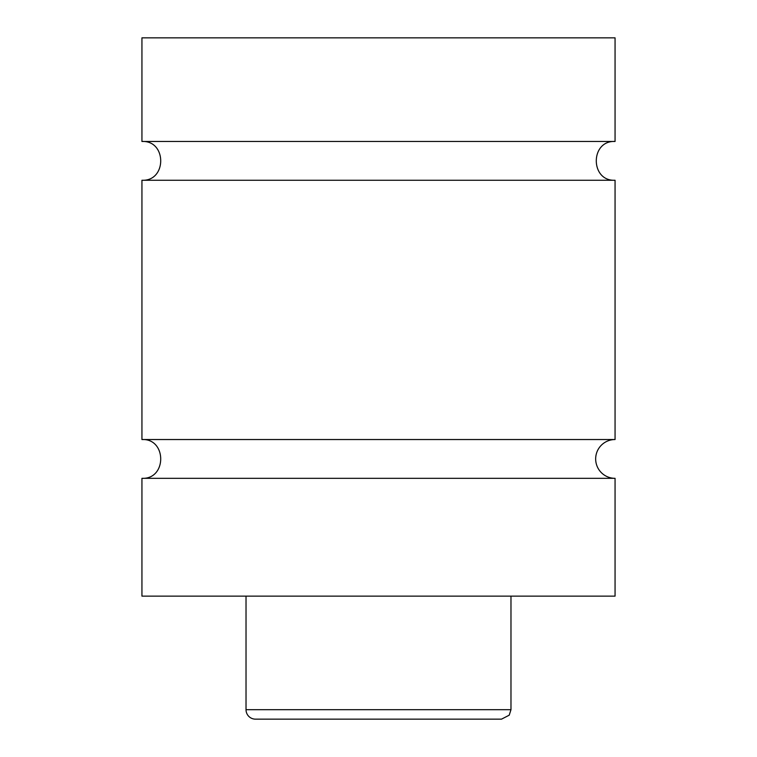 <?xml version="1.0" encoding="UTF-8"?>
<svg xmlns="http://www.w3.org/2000/svg" width="757" height="757" viewBox="0 0 757 757"><rect width="100%" height="100%" fill="white"/><g stroke="black" fill="none" stroke-linecap="round" stroke-linejoin="round"><path stroke-width="1.14" d="M141.938 478.329C166.966 479.531 166.966 438.331 141.938 439.533L615.062 439.533A19.398 19.398 0 0 0 595.664 458.931A19.398 19.398 0 0 0 615.062 478.329L615.062 596.138L141.938 596.138L141.938 478.329L615.062 478.329M141.938 141.464L615.062 141.464L615.062 37.85L141.938 37.85L141.938 141.464C166.966 140.263 166.966 181.462 141.938 180.261L615.062 180.261L615.062 439.533M501.513 719.15L255.488 719.15A9.463 9.463 0 0 1 246.025 709.688L510.975 709.688L509.215 715.185L501.513 719.15M510.975 596.138L510.975 709.688M615.062 180.261C590.034 181.462 590.034 140.263 615.062 141.464M246.025 709.688L246.025 596.138M141.938 439.533L141.938 180.261"/></g></svg>
